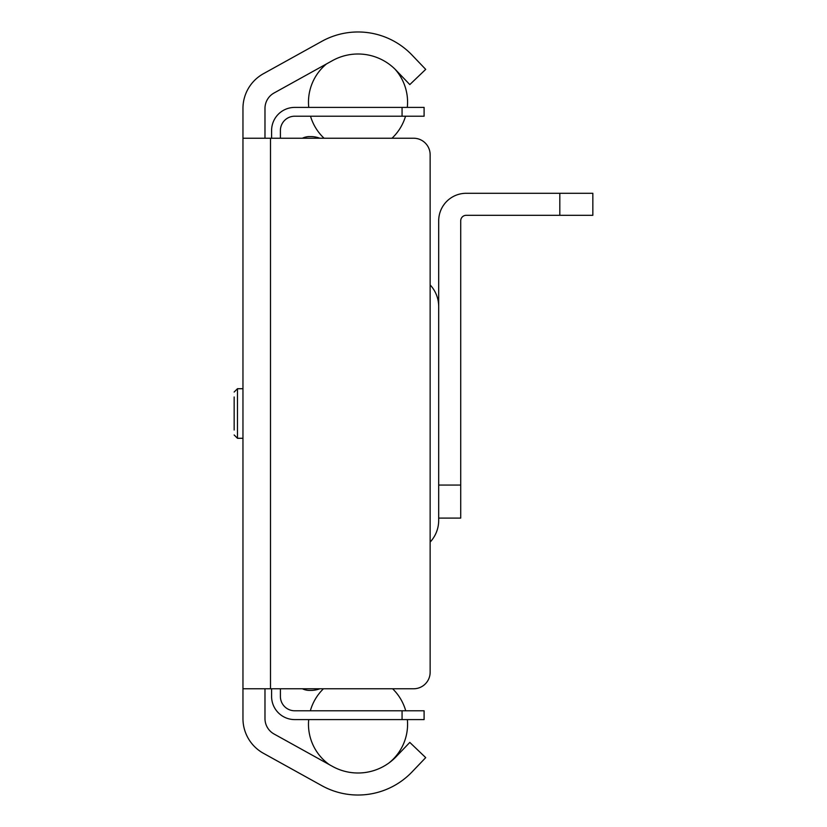 <?xml version="1.0" encoding="UTF-8"?>
<svg xmlns="http://www.w3.org/2000/svg" width="827" height="827" viewBox="0 0 827 827"><rect width="100%" height="100%" fill="white"/><g stroke="black" fill="none" stroke-linecap="round" stroke-linejoin="round"><path stroke-width="1.24" d="M264.981 688.767L264.981 718.591A17.615 17.615 0 0 0 274.057 734.004L332.475 766.391A52.69 52.69 0 0 0 396.102 756.726L409.799 742.408L425.709 757.625L412.022 771.942A74.709 74.709 0 0 1 321.796 785.65L263.379 753.263A39.634 39.634 0 0 1 242.962 718.591L242.962 108.409A39.634 39.634 0 0 1 263.379 73.737L321.796 41.35A74.709 74.709 0 0 1 412.022 55.058L425.709 69.375L409.799 84.592L396.102 70.274A52.69 52.69 0 0 0 332.475 60.609L274.057 92.996A17.615 17.615 0 0 0 264.981 108.409L264.981 138.233M242.962 138.233L413.634 138.233A16.519 16.519 0 0 1 430.143 154.752L430.143 672.248A16.519 16.519 0 0 1 413.634 688.767L242.962 688.767M234.155 396.981L234.155 430.019M302.382 138.233A16.519 16.519 0 0 1 309.577 136.579L310.849 136.579A25.327 25.327 0 0 1 319.842 138.233M319.842 688.767A25.327 25.327 0 0 1 310.849 690.421L309.577 690.421A16.519 16.519 0 0 1 302.382 688.767M438.692 518.105L460.711 518.105L460.711 485.067L438.692 485.067L438.692 520.338A31.933 31.933 0 0 1 430.143 542.088M430.143 284.912A31.933 31.933 0 0 1 438.692 306.662M271.597 138.233L271.597 130.521A23.125 23.125 0 0 1 294.712 107.407L402.067 107.407L402.067 116.214L294.712 116.214A14.317 14.317 0 0 0 280.405 130.521L280.405 138.233M271.597 696.479L271.597 688.767L271.597 696.479A23.125 23.125 0 0 0 294.712 719.593L424.096 719.593L424.096 710.786L424.096 719.593L424.096 710.786L402.067 710.786L402.067 719.593M280.405 688.767L280.405 696.479A14.317 14.317 0 0 0 294.712 710.786L402.067 710.786M402.067 116.214L424.096 116.214L424.096 107.407L402.067 107.407M294.712 116.214A14.317 14.317 0 0 0 280.405 130.521A14.317 14.317 0 0 1 294.712 116.214A14.317 14.317 0 0 0 280.405 130.521A14.317 14.317 0 0 1 294.712 116.214A14.317 14.317 0 0 0 280.405 130.521A14.317 14.317 0 0 1 294.712 116.214A14.317 14.317 0 0 0 280.405 130.521A14.317 14.317 0 0 1 294.712 116.214A14.317 14.317 0 0 0 280.405 130.521A14.317 14.317 0 0 1 294.712 116.214A14.317 14.317 0 0 0 280.405 130.521A14.317 14.317 0 0 1 294.712 116.214M424.096 710.786L424.096 719.593L424.096 710.786M307.592 719.593L294.712 719.593L307.592 719.593M280.405 696.479A14.317 14.317 0 0 0 294.712 710.786A14.317 14.317 0 0 1 280.405 696.479A14.317 14.317 0 0 0 294.712 710.786A14.317 14.317 0 0 1 280.405 696.479A14.317 14.317 0 0 0 294.712 710.786A14.317 14.317 0 0 1 280.405 696.479A14.317 14.317 0 0 0 294.712 710.786A14.317 14.317 0 0 1 280.405 696.479A14.317 14.317 0 0 0 294.712 710.786A14.317 14.317 0 0 1 280.405 696.479A14.317 14.317 0 0 0 294.712 710.786A14.317 14.317 0 0 1 280.405 696.479M559.817 215.309L592.845 215.309L592.845 193.291L559.817 193.291L559.817 215.309L466.221 215.309A5.51 5.51 0 0 0 460.711 220.809L460.711 485.067M592.845 193.291L592.845 215.309M438.692 485.067L438.692 220.809A27.529 27.529 0 0 1 466.221 193.291L559.817 193.291M270.491 138.233L270.491 688.767M242.962 388.721L237.463 388.721L237.463 438.279L234.155 434.971M237.463 388.721L234.155 392.029M242.962 438.279L237.463 438.279M407.577 102.145A49.548 49.548 0 0 0 394.903 69.054A49.548 49.548 0 0 1 407.577 102.145A49.548 49.548 0 0 0 394.903 69.054A49.548 49.548 0 0 1 407.577 102.145A49.548 49.548 0 0 0 394.903 69.054A49.548 49.548 0 0 1 407.577 102.145A49.548 49.548 0 0 0 394.903 69.054A49.548 49.548 0 0 1 407.577 102.145A49.548 49.548 0 0 0 394.903 69.054A49.548 49.548 0 0 1 407.577 102.145A49.548 49.548 0 0 0 394.903 69.054A49.548 49.548 0 0 1 407.297 107.407A49.548 49.548 0 0 0 407.577 102.145A49.548 49.548 0 0 1 407.297 107.407A49.548 49.548 0 0 0 407.577 102.145A49.548 49.548 0 0 1 407.297 107.407A49.548 49.548 0 0 0 407.577 102.145A49.548 49.548 0 0 1 407.297 107.407A49.548 49.548 0 0 0 407.577 102.145A49.548 49.548 0 0 1 407.297 107.407A49.548 49.548 0 0 0 407.577 102.145A49.548 49.548 0 0 1 407.297 107.407A49.548 49.548 0 0 0 407.577 102.145M326.51 63.917A49.548 49.548 0 0 0 308.76 107.407A49.548 49.548 0 0 1 326.51 63.917A49.548 49.548 0 0 0 308.76 107.407A49.548 49.548 0 0 1 326.51 63.917A49.548 49.548 0 0 0 308.76 107.407A49.548 49.548 0 0 1 326.51 63.917A49.548 49.548 0 0 0 308.76 107.407A49.548 49.548 0 0 1 326.51 63.917A49.548 49.548 0 0 0 308.76 107.407A49.548 49.548 0 0 1 326.51 63.917A49.548 49.548 0 0 0 308.76 107.407A49.548 49.548 0 0 1 326.51 63.917M310.518 116.214A49.548 49.548 0 0 0 324.07 138.233A49.548 49.548 0 0 1 310.518 116.214A49.548 49.548 0 0 0 324.07 138.233A49.548 49.548 0 0 1 310.518 116.214A49.548 49.548 0 0 0 324.07 138.233A49.548 49.548 0 0 1 310.518 116.214A49.548 49.548 0 0 0 324.07 138.233A49.548 49.548 0 0 1 310.518 116.214A49.548 49.548 0 0 0 324.07 138.233A49.548 49.548 0 0 1 310.518 116.214A49.548 49.548 0 0 0 324.07 138.233A49.548 49.548 0 0 1 310.518 116.214M391.988 138.233A49.548 49.548 0 0 0 405.54 116.214A49.548 49.548 0 0 1 391.988 138.233A49.548 49.548 0 0 0 405.54 116.214A49.548 49.548 0 0 1 391.988 138.233A49.548 49.548 0 0 0 405.54 116.214A49.548 49.548 0 0 1 391.988 138.233A49.548 49.548 0 0 0 405.54 116.214A49.548 49.548 0 0 1 391.988 138.233A49.548 49.548 0 0 0 405.54 116.214A49.548 49.548 0 0 1 391.988 138.233A49.548 49.548 0 0 0 405.54 116.214A49.548 49.548 0 0 1 391.988 138.233M407.577 724.256A49.548 49.548 0 0 0 407.36 719.593A49.548 49.548 0 0 1 407.577 724.256A49.548 49.548 0 0 0 407.36 719.593A49.548 49.548 0 0 1 407.577 724.256A49.548 49.548 0 0 0 407.36 719.593A49.548 49.548 0 0 1 407.577 724.256A49.548 49.548 0 0 0 407.36 719.593A49.548 49.548 0 0 1 388.938 762.98A49.548 49.548 0 0 0 407.577 724.256A49.548 49.548 0 0 1 388.938 762.98A49.548 49.548 0 0 0 407.577 724.256A49.548 49.548 0 0 1 388.938 762.98A49.548 49.548 0 0 0 407.577 724.256A49.548 49.548 0 0 1 388.938 762.98A49.548 49.548 0 0 0 407.577 724.256M405.716 710.786A49.548 49.548 0 0 0 392.608 688.767A49.548 49.548 0 0 1 405.716 710.786A49.548 49.548 0 0 0 392.608 688.767A49.548 49.548 0 0 1 405.716 710.786A49.548 49.548 0 0 0 392.608 688.767A49.548 49.548 0 0 1 405.716 710.786A49.548 49.548 0 0 0 392.608 688.767A49.548 49.548 0 0 1 405.716 710.786M323.45 688.767A49.548 49.548 0 0 0 310.342 710.786A49.548 49.548 0 0 1 323.45 688.767A49.548 49.548 0 0 0 310.342 710.786A49.548 49.548 0 0 1 323.45 688.767A49.548 49.548 0 0 0 310.342 710.786A49.548 49.548 0 0 1 323.45 688.767A49.548 49.548 0 0 0 310.342 710.786A49.548 49.548 0 0 1 323.45 688.767M308.698 719.593A49.548 49.548 0 0 0 329.311 764.634A49.548 49.548 0 0 1 308.698 719.593A49.548 49.548 0 0 0 329.311 764.634A49.548 49.548 0 0 1 308.698 719.593A49.548 49.548 0 0 0 329.311 764.634A49.548 49.548 0 0 1 308.698 719.593A49.548 49.548 0 0 0 329.311 764.634A49.548 49.548 0 0 1 308.698 719.593"/></g></svg>

